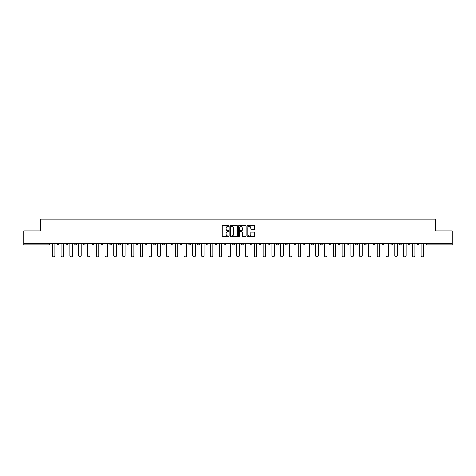 <?xml version="1.0" encoding="UTF-8"?>
<svg xmlns="http://www.w3.org/2000/svg" width="476" height="476" viewBox="0 0 476 476"><rect width="100%" height="100%" fill="white"/><g stroke="black" fill="none" stroke-linecap="round" stroke-linejoin="round"><path stroke-width="0.71" d="M228.998 225.999A0.387 0.387 0 0 0 228.611 225.612L222.744 225.612A0.553 0.553 0 0 0 222.191 226.165L222.191 236.108A0.553 0.553 0 0 0 222.744 236.661L228.611 236.661A0.387 0.387 0 0 0 228.998 236.274A0.387 0.387 0 0 0 228.611 235.888L227.849 235.888A1.767 1.767 0 0 1 226.082 234.121L226.082 233.288A1.767 1.767 0 0 1 227.849 231.52L228.611 231.52A0.387 0.387 0 0 0 228.998 231.134A0.387 0.387 0 0 0 228.611 230.747L227.849 230.747A1.767 1.767 0 0 1 226.082 228.98L226.082 228.153A1.767 1.767 0 0 1 227.849 226.386L228.611 226.386A0.387 0.387 0 0 0 228.998 225.999M254.142 229.509A0.553 0.553 0 0 0 254.69 228.956L254.69 226.165A0.553 0.553 0 0 0 254.142 225.612L247.621 225.612A0.553 0.553 0 0 0 247.074 226.165L247.074 236.108A0.553 0.553 0 0 0 247.621 236.661L254.142 236.661A0.553 0.553 0 0 0 254.69 236.108L254.69 232.74A0.553 0.553 0 0 0 254.142 232.187L251.352 232.187A0.553 0.553 0 0 0 250.798 232.74L250.798 234.406A1.476 1.476 0 0 1 249.323 235.888A1.476 1.476 0 0 1 247.847 234.406L247.847 227.861A1.476 1.476 0 0 1 249.323 226.386A1.476 1.476 0 0 1 250.798 227.861L250.798 228.956A0.553 0.553 0 0 0 251.352 229.509L254.142 229.509M23.8 243.206L23.8 230.884L40.567 230.884L40.567 219.067L435.433 219.067L435.433 230.884L452.2 230.884L452.2 243.206L23.8 243.206L23.8 244.105L49.29 244.105L49.29 243.206M237.518 226.165A0.553 0.553 0 0 0 236.965 225.612L230.449 225.612A0.553 0.553 0 0 0 229.896 226.165L229.896 236.108A0.553 0.553 0 0 0 230.449 236.661L236.965 236.661A0.553 0.553 0 0 0 237.518 236.108L237.518 226.165M239.035 225.612L245.551 225.612A0.553 0.553 0 0 1 246.104 226.165L246.104 236.108A0.553 0.553 0 0 1 245.551 236.661L242.766 236.661A0.553 0.553 0 0 1 242.213 236.108L242.213 232.074A0.553 0.553 0 0 0 241.659 231.52L239.809 231.52A0.553 0.553 0 0 0 239.255 232.074L239.255 236.274A0.387 0.387 0 0 1 238.869 236.661A0.387 0.387 0 0 1 238.482 236.274L238.482 226.165A0.553 0.553 0 0 1 239.035 225.612M50.135 243.206L50.135 244.105A0.845 0.845 0 0 1 49.29 244.95L23.8 244.95L23.8 244.105M452.2 243.206L452.2 244.95L426.71 244.95A0.845 0.845 0 0 1 425.865 244.105L425.865 243.206M57.221 243.206L57.221 244.105L57.221 243.206M49.29 244.95A0.845 0.845 0 0 0 50.135 244.105A0.845 0.845 0 0 1 49.29 244.95L49.29 244.105L50.135 244.105M58.066 244.95A0.845 0.845 0 0 1 57.221 244.105A0.845 0.845 0 0 0 58.066 244.95A0.845 0.845 0 0 0 58.911 244.105L58.911 243.206L58.911 244.105A0.845 0.845 0 0 1 58.066 244.95A0.845 0.845 0 0 1 57.221 244.105L58.911 244.105A0.845 0.845 0 0 1 58.066 244.95M65.997 243.206L65.997 244.105L65.997 243.206M67.687 243.206L67.687 244.105A0.845 0.845 0 0 1 66.842 244.95A0.845 0.845 0 0 1 65.997 244.105A0.845 0.845 0 0 0 66.842 244.95A0.845 0.845 0 0 0 67.687 244.105A0.845 0.845 0 0 1 66.842 244.95A0.845 0.845 0 0 1 65.997 244.105L67.687 244.105M74.774 243.206L74.774 244.105L74.774 243.206M76.463 243.206L76.463 244.105L76.463 243.206M83.556 244.105A0.845 0.845 0 0 0 84.395 244.95A0.845 0.845 0 0 0 85.24 244.105A0.845 0.845 0 0 1 84.395 244.95A0.845 0.845 0 0 0 85.24 244.105L85.24 243.206L85.24 244.105L83.556 244.105A0.845 0.845 0 0 0 84.395 244.95A0.845 0.845 0 0 1 83.556 244.105L83.556 243.206M92.332 243.206L92.332 244.105L92.332 243.206M94.016 243.206L94.016 244.105L94.016 243.206M102.798 243.206L102.798 244.105A0.845 0.845 0 0 1 101.953 244.95A0.845 0.845 0 0 1 101.108 244.105L101.108 243.206M110.729 244.95A0.845 0.845 0 0 0 111.574 244.105L111.574 243.206L111.574 244.105A0.845 0.845 0 0 1 110.729 244.95A0.845 0.845 0 0 1 109.885 244.105L109.885 243.206M118.661 243.206L118.661 244.105L118.661 243.206M120.351 243.206L120.351 244.105A0.845 0.845 0 0 1 119.506 244.95A0.845 0.845 0 0 1 118.661 244.105L120.351 244.105A0.845 0.845 0 0 1 119.506 244.95M129.127 243.206L129.127 244.105A0.845 0.845 0 0 1 128.282 244.95A0.845 0.845 0 0 1 127.437 244.105L127.437 243.206M137.058 244.95A0.845 0.845 0 0 0 137.903 244.105L137.903 243.206L137.903 244.105A0.845 0.845 0 0 1 137.058 244.95A0.845 0.845 0 0 1 136.219 244.105L136.219 243.206M146.679 243.206L146.679 244.105A0.845 0.845 0 0 1 145.84 244.95A0.845 0.845 0 0 1 144.996 244.105L144.996 243.206M153.772 243.206L153.772 244.105L153.772 243.206M155.462 243.206L155.462 244.105A0.845 0.845 0 0 1 154.617 244.95A0.845 0.845 0 0 1 153.772 244.105L155.462 244.105A0.845 0.845 0 0 1 154.617 244.95M164.238 243.206L164.238 244.105L162.548 244.105A0.845 0.845 0 0 0 163.393 244.95A0.845 0.845 0 0 1 162.548 244.105L162.548 243.206M172.169 244.95A0.845 0.845 0 0 0 173.014 244.105L173.014 243.206L173.014 244.105A0.845 0.845 0 0 1 172.169 244.95A0.845 0.845 0 0 1 171.324 244.105L171.324 243.206M181.79 243.206L181.79 244.105A0.845 0.845 0 0 1 180.945 244.95A0.845 0.845 0 0 1 180.106 244.105L180.106 243.206M188.883 243.206L188.883 244.105L188.883 243.206M190.567 243.206L190.567 244.105A0.845 0.845 0 0 1 189.728 244.95A0.845 0.845 0 0 1 188.883 244.105L190.567 244.105A0.845 0.845 0 0 1 189.728 244.95M199.349 243.206L199.349 244.105A0.845 0.845 0 0 1 198.504 244.95A0.845 0.845 0 0 1 197.659 244.105L197.659 243.206M206.435 244.105L208.125 244.105A0.845 0.845 0 0 1 207.28 244.95A0.845 0.845 0 0 0 208.125 244.105L208.125 243.206L208.125 244.105A0.845 0.845 0 0 1 207.28 244.95A0.845 0.845 0 0 1 206.435 244.105L206.435 243.206M216.901 243.206L216.901 244.105A0.845 0.845 0 0 1 216.056 244.95A0.845 0.845 0 0 1 215.211 244.105L215.211 243.206M223.988 243.206L223.988 244.105L223.988 243.206M225.678 243.206L225.678 244.105L225.678 243.206M232.77 243.206L232.77 244.105L232.77 243.206M234.454 243.206L234.454 244.105A0.845 0.845 0 0 1 233.609 244.95A0.845 0.845 0 0 1 232.77 244.105L234.454 244.105A0.845 0.845 0 0 1 233.609 244.95M241.546 243.206L241.546 244.105L241.546 243.206M243.23 243.206L243.23 244.105L243.23 243.206M250.322 243.206L250.322 244.105L250.322 243.206M252.012 243.206L252.012 244.105A0.845 0.845 0 0 1 251.167 244.95A0.845 0.845 0 0 1 250.322 244.105A0.845 0.845 0 0 0 251.167 244.95A0.845 0.845 0 0 0 252.012 244.105A0.845 0.845 0 0 1 251.167 244.95A0.845 0.845 0 0 1 250.322 244.105L252.012 244.105M260.788 243.206L260.788 244.105A0.845 0.845 0 0 1 259.944 244.95A0.845 0.845 0 0 1 259.099 244.105L259.099 243.206M269.565 243.206L269.565 244.105L267.875 244.105A0.845 0.845 0 0 0 268.72 244.95A0.845 0.845 0 0 1 267.875 244.105L267.875 243.206M278.341 243.206L278.341 244.105A0.845 0.845 0 0 1 277.496 244.95A0.845 0.845 0 0 1 276.651 244.105L276.651 243.206M285.433 243.206L285.433 244.105L285.433 243.206M287.117 243.206L287.117 244.105A0.845 0.845 0 0 1 286.272 244.95A0.845 0.845 0 0 1 285.433 244.105A0.845 0.845 0 0 0 286.272 244.95A0.845 0.845 0 0 1 285.433 244.105L287.117 244.105A0.845 0.845 0 0 1 286.272 244.95M295.894 243.206L295.894 244.105A0.845 0.845 0 0 1 295.055 244.95A0.845 0.845 0 0 1 294.21 244.105L294.21 243.206M304.676 243.206L304.676 244.105L302.986 244.105A0.845 0.845 0 0 0 303.831 244.95A0.845 0.845 0 0 1 302.986 244.105L302.986 243.206M313.452 243.206L313.452 244.105A0.845 0.845 0 0 1 312.607 244.95A0.845 0.845 0 0 1 311.762 244.105L311.762 243.206M322.228 243.206L322.228 244.105L320.538 244.105A0.845 0.845 0 0 0 321.383 244.95A0.845 0.845 0 0 1 320.538 244.105L320.538 243.206M331.004 243.206L331.004 244.105A0.845 0.845 0 0 1 330.16 244.95A0.845 0.845 0 0 1 329.321 244.105L329.321 243.206M339.781 243.206L339.781 244.105L338.097 244.105A0.845 0.845 0 0 0 338.942 244.95A0.845 0.845 0 0 1 338.097 244.105L338.097 243.206M348.563 243.206L348.563 244.105A0.845 0.845 0 0 1 347.718 244.95A0.845 0.845 0 0 1 346.873 244.105L346.873 243.206M357.339 243.206L357.339 244.105L355.649 244.105A0.845 0.845 0 0 0 356.494 244.95A0.845 0.845 0 0 1 355.649 244.105L355.649 243.206M366.115 243.206L366.115 244.105L364.426 244.105A0.845 0.845 0 0 0 365.27 244.95A0.845 0.845 0 0 1 364.426 244.105L364.426 243.206M374.892 243.206L374.892 244.105L373.202 244.105A0.845 0.845 0 0 0 374.047 244.95A0.845 0.845 0 0 1 373.202 244.105L373.202 243.206M383.668 243.206L383.668 244.105A0.845 0.845 0 0 1 382.823 244.95A0.845 0.845 0 0 1 381.984 244.105L381.984 243.206M392.444 243.206L392.444 244.105A0.845 0.845 0 0 1 391.605 244.95A0.845 0.845 0 0 1 390.76 244.105L390.76 243.206M401.226 243.206L401.226 244.105A0.845 0.845 0 0 1 400.381 244.95A0.845 0.845 0 0 1 399.537 244.105L399.537 243.206M410.003 243.206L410.003 244.105L408.313 244.105A0.845 0.845 0 0 0 409.158 244.95A0.845 0.845 0 0 1 408.313 244.105L408.313 243.206M418.779 243.206L418.779 244.105A0.845 0.845 0 0 1 417.934 244.95A0.845 0.845 0 0 1 417.089 244.105L417.089 243.206M75.619 244.95A0.845 0.845 0 0 1 74.774 244.105A0.845 0.845 0 0 0 75.619 244.95A0.845 0.845 0 0 0 76.463 244.105A0.845 0.845 0 0 1 75.619 244.95A0.845 0.845 0 0 1 74.774 244.105L76.463 244.105A0.845 0.845 0 0 1 75.619 244.95M93.177 244.95A0.845 0.845 0 0 1 92.332 244.105A0.845 0.845 0 0 0 93.177 244.95A0.845 0.845 0 0 0 94.016 244.105A0.845 0.845 0 0 1 93.177 244.95A0.845 0.845 0 0 1 92.332 244.105L94.016 244.105A0.845 0.845 0 0 1 93.177 244.95M163.393 244.95A0.845 0.845 0 0 0 164.238 244.105A0.845 0.845 0 0 1 163.393 244.95A0.845 0.845 0 0 1 162.548 244.105M224.833 244.95A0.845 0.845 0 0 1 223.988 244.105L225.678 244.105A0.845 0.845 0 0 1 224.833 244.95A0.845 0.845 0 0 0 225.678 244.105A0.845 0.845 0 0 1 224.833 244.95M242.391 244.95A0.845 0.845 0 0 1 241.546 244.105A0.845 0.845 0 0 0 242.391 244.95A0.845 0.845 0 0 0 243.23 244.105A0.845 0.845 0 0 1 242.391 244.95A0.845 0.845 0 0 1 241.546 244.105L243.23 244.105M268.72 244.95A0.845 0.845 0 0 0 269.565 244.105A0.845 0.845 0 0 1 268.72 244.95A0.845 0.845 0 0 1 267.875 244.105M303.831 244.95A0.845 0.845 0 0 0 304.676 244.105A0.845 0.845 0 0 1 303.831 244.95A0.845 0.845 0 0 1 302.986 244.105M322.228 244.105A0.845 0.845 0 0 1 321.383 244.95A0.845 0.845 0 0 0 322.228 244.105A0.845 0.845 0 0 1 321.383 244.95A0.845 0.845 0 0 1 320.538 244.105M338.942 244.95A0.845 0.845 0 0 0 339.781 244.105A0.845 0.845 0 0 1 338.942 244.95A0.845 0.845 0 0 1 338.097 244.105M347.718 244.95A0.845 0.845 0 0 0 348.563 244.105A0.845 0.845 0 0 1 347.718 244.95M356.494 244.95A0.845 0.845 0 0 0 357.339 244.105A0.845 0.845 0 0 1 356.494 244.95A0.845 0.845 0 0 1 355.649 244.105M365.27 244.95A0.845 0.845 0 0 0 366.115 244.105A0.845 0.845 0 0 1 365.27 244.95A0.845 0.845 0 0 1 364.426 244.105M374.047 244.95A0.845 0.845 0 0 0 374.892 244.105A0.845 0.845 0 0 1 374.047 244.95A0.845 0.845 0 0 1 373.202 244.105M400.381 244.95A0.845 0.845 0 0 0 401.226 244.105A0.845 0.845 0 0 1 400.381 244.95M410.003 244.105A0.845 0.845 0 0 1 409.158 244.95A0.845 0.845 0 0 0 410.003 244.105A0.845 0.845 0 0 1 409.158 244.95A0.845 0.845 0 0 1 408.313 244.105M231.056 226.386A0.387 0.387 0 0 0 230.67 226.772L230.67 235.501A0.387 0.387 0 0 0 231.056 235.888L231.854 235.888A1.767 1.767 0 0 0 233.621 234.121L233.621 228.153A1.767 1.767 0 0 0 231.854 226.386L231.056 226.386M242.213 227.891A1.476 1.476 0 0 0 240.731 226.415A1.476 1.476 0 0 0 239.255 227.891L239.255 230.2A0.553 0.553 0 0 0 239.809 230.747L241.659 230.747A0.553 0.553 0 0 0 242.213 230.2L242.213 227.891M52.414 255.666L52.414 243.206L52.414 255.666A1.267 1.267 0 0 0 53.675 256.933A1.267 1.267 0 0 0 54.942 255.666L54.942 243.206M61.19 255.666L61.19 243.206L61.19 255.666A1.267 1.267 0 0 0 62.451 256.933A1.267 1.267 0 0 0 63.719 255.666L63.719 243.206M69.966 255.666L69.966 243.206L69.966 255.666A1.267 1.267 0 0 0 71.233 256.933A1.267 1.267 0 0 0 72.495 255.666L72.495 243.206M78.742 255.666L78.742 243.206L78.742 255.666A1.267 1.267 0 0 0 80.01 256.933A1.267 1.267 0 0 0 81.277 255.666L81.277 243.206M87.519 255.666L87.519 243.206L87.519 255.666A1.267 1.267 0 0 0 88.786 256.933A1.267 1.267 0 0 0 90.053 255.666L90.053 243.206M96.295 255.666L96.295 243.206L96.295 255.666A1.267 1.267 0 0 0 97.562 256.933A1.267 1.267 0 0 0 98.829 255.666L98.829 243.206M105.077 255.666L105.077 243.206L105.077 255.666A1.267 1.267 0 0 0 106.338 256.933A1.267 1.267 0 0 0 107.606 255.666L107.606 243.206M113.853 255.666L113.853 243.206L113.853 255.666A1.267 1.267 0 0 0 115.121 256.933A1.267 1.267 0 0 0 116.382 255.666L116.382 243.206M122.629 255.666L122.629 243.206L122.629 255.666A1.267 1.267 0 0 0 123.897 256.933A1.267 1.267 0 0 0 125.158 255.666L125.158 243.206M131.406 255.666L131.406 243.206L131.406 255.666A1.267 1.267 0 0 0 132.673 256.933A1.267 1.267 0 0 0 133.94 255.666L133.94 243.206M140.182 255.666L140.182 243.206L140.182 255.666A1.267 1.267 0 0 0 141.449 256.933A1.267 1.267 0 0 0 142.717 255.666L142.717 243.206M148.958 255.666L148.958 243.206L148.958 255.666A1.267 1.267 0 0 0 150.226 256.933A1.267 1.267 0 0 0 151.493 255.666L151.493 243.206M157.74 255.666L157.74 243.206L157.74 255.666A1.267 1.267 0 0 0 159.002 256.933A1.267 1.267 0 0 0 160.269 255.666L160.269 243.206M166.517 255.666L166.517 243.206L166.517 255.666A1.267 1.267 0 0 0 167.784 256.933A1.267 1.267 0 0 0 169.045 255.666L169.045 243.206M175.293 255.666L175.293 243.206L175.293 255.666A1.267 1.267 0 0 0 176.56 256.933A1.267 1.267 0 0 0 177.828 255.666L177.828 243.206M184.069 255.666L184.069 243.206L184.069 255.666A1.267 1.267 0 0 0 185.337 256.933A1.267 1.267 0 0 0 186.604 255.666L186.604 243.206M192.845 255.666L192.845 243.206L192.845 255.666A1.267 1.267 0 0 0 194.113 256.933A1.267 1.267 0 0 0 195.38 255.666L195.38 243.206M201.628 255.666L201.628 243.206L201.628 255.666A1.267 1.267 0 0 0 202.889 256.933A1.267 1.267 0 0 0 204.156 255.666L204.156 243.206M210.404 255.666L210.404 243.206L210.404 255.666A1.267 1.267 0 0 0 211.665 256.933A1.267 1.267 0 0 0 212.933 255.666L212.933 243.206M219.18 255.666L219.18 243.206L219.18 255.666A1.267 1.267 0 0 0 220.447 256.933A1.267 1.267 0 0 0 221.709 255.666L221.709 243.206M227.956 255.666L227.956 243.206L227.956 255.666A1.267 1.267 0 0 0 229.224 256.933A1.267 1.267 0 0 0 230.491 255.666L230.491 243.206M236.733 255.666L236.733 243.206L236.733 255.666A1.267 1.267 0 0 0 238 256.933A1.267 1.267 0 0 0 239.267 255.666L239.267 243.206M245.509 255.666L245.509 243.206L245.509 255.666A1.267 1.267 0 0 0 246.776 256.933A1.267 1.267 0 0 0 248.044 255.666L248.044 243.206M254.291 255.666L254.291 243.206L254.291 255.666A1.267 1.267 0 0 0 255.552 256.933A1.267 1.267 0 0 0 256.82 255.666L256.82 243.206M263.067 255.666L263.067 243.206L263.067 255.666A1.267 1.267 0 0 0 264.335 256.933A1.267 1.267 0 0 0 265.596 255.666L265.596 243.206M271.844 255.666L271.844 243.206L271.844 255.666A1.267 1.267 0 0 0 273.111 256.933A1.267 1.267 0 0 0 274.372 255.666L274.372 243.206M280.62 255.666L280.62 243.206L280.62 255.666A1.267 1.267 0 0 0 281.887 256.933A1.267 1.267 0 0 0 283.155 255.666L283.155 243.206M289.396 255.666L289.396 243.206L289.396 255.666A1.267 1.267 0 0 0 290.663 256.933A1.267 1.267 0 0 0 291.931 255.666L291.931 243.206M298.172 255.666L298.172 243.206L298.172 255.666A1.267 1.267 0 0 0 299.44 256.933A1.267 1.267 0 0 0 300.707 255.666L300.707 243.206M306.955 255.666L306.955 243.206L306.955 255.666A1.267 1.267 0 0 0 308.216 256.933A1.267 1.267 0 0 0 309.483 255.666L309.483 243.206M315.731 255.666L315.731 243.206L315.731 255.666A1.267 1.267 0 0 0 316.998 256.933A1.267 1.267 0 0 0 318.26 255.666L318.26 243.206M324.507 255.666L324.507 243.206L324.507 255.666A1.267 1.267 0 0 0 325.774 256.933A1.267 1.267 0 0 0 327.042 255.666L327.042 243.206M333.283 255.666L333.283 243.206L333.283 255.666A1.267 1.267 0 0 0 334.551 256.933A1.267 1.267 0 0 0 335.818 255.666L335.818 243.206M342.06 255.666L342.06 243.206L342.06 255.666A1.267 1.267 0 0 0 343.327 256.933A1.267 1.267 0 0 0 344.594 255.666L344.594 243.206M350.842 255.666L350.842 243.206L350.842 255.666A1.267 1.267 0 0 0 352.103 256.933A1.267 1.267 0 0 0 353.37 255.666L353.37 243.206M359.618 255.666L359.618 243.206L359.618 255.666A1.267 1.267 0 0 0 360.879 256.933A1.267 1.267 0 0 0 362.147 255.666L362.147 243.206M368.394 255.666L368.394 243.206L368.394 255.666A1.267 1.267 0 0 0 369.662 256.933A1.267 1.267 0 0 0 370.923 255.666L370.923 243.206M377.17 255.666L377.17 243.206L377.17 255.666A1.267 1.267 0 0 0 378.438 256.933A1.267 1.267 0 0 0 379.705 255.666L379.705 243.206M385.947 255.666L385.947 243.206L385.947 255.666A1.267 1.267 0 0 0 387.214 256.933A1.267 1.267 0 0 0 388.481 255.666L388.481 243.206M394.723 255.666L394.723 243.206L394.723 255.666A1.267 1.267 0 0 0 395.99 256.933A1.267 1.267 0 0 0 397.258 255.666L397.258 243.206M403.505 255.666L403.505 243.206L403.505 255.666A1.267 1.267 0 0 0 404.767 256.933A1.267 1.267 0 0 0 406.034 255.666L406.034 243.206M412.281 255.666L412.281 243.206L412.281 255.666A1.267 1.267 0 0 0 413.549 256.933A1.267 1.267 0 0 0 414.81 255.666L414.81 243.206M421.058 255.666L421.058 243.206L421.058 255.666A1.267 1.267 0 0 0 422.325 256.933A1.267 1.267 0 0 0 423.586 255.666L423.586 243.206M426.71 243.206L426.71 244.105L452.2 244.105M425.865 244.105L426.71 244.105L426.71 244.95M101.953 244.95A0.845 0.845 0 0 0 102.798 244.105L101.108 244.105M111.574 244.105L109.885 244.105M128.282 244.95A0.845 0.845 0 0 0 129.127 244.105L127.437 244.105M137.903 244.105L136.219 244.105M145.84 244.95A0.845 0.845 0 0 0 146.679 244.105L144.996 244.105M173.014 244.105L171.324 244.105M180.945 244.95A0.845 0.845 0 0 0 181.79 244.105L180.106 244.105M198.504 244.95A0.845 0.845 0 0 0 199.349 244.105L197.659 244.105M216.056 244.95A0.845 0.845 0 0 0 216.901 244.105L215.211 244.105M259.944 244.95A0.845 0.845 0 0 0 260.788 244.105L259.099 244.105M277.496 244.95A0.845 0.845 0 0 0 278.341 244.105L276.651 244.105M295.055 244.95A0.845 0.845 0 0 0 295.894 244.105L294.21 244.105M312.607 244.95A0.845 0.845 0 0 0 313.452 244.105L311.762 244.105M330.16 244.95A0.845 0.845 0 0 0 331.004 244.105L329.321 244.105M348.563 244.105L346.873 244.105M382.823 244.95A0.845 0.845 0 0 0 383.668 244.105L381.984 244.105M391.605 244.95A0.845 0.845 0 0 0 392.444 244.105L390.76 244.105M401.226 244.105L399.537 244.105M417.934 244.95A0.845 0.845 0 0 0 418.779 244.105L417.089 244.105"/></g></svg>
